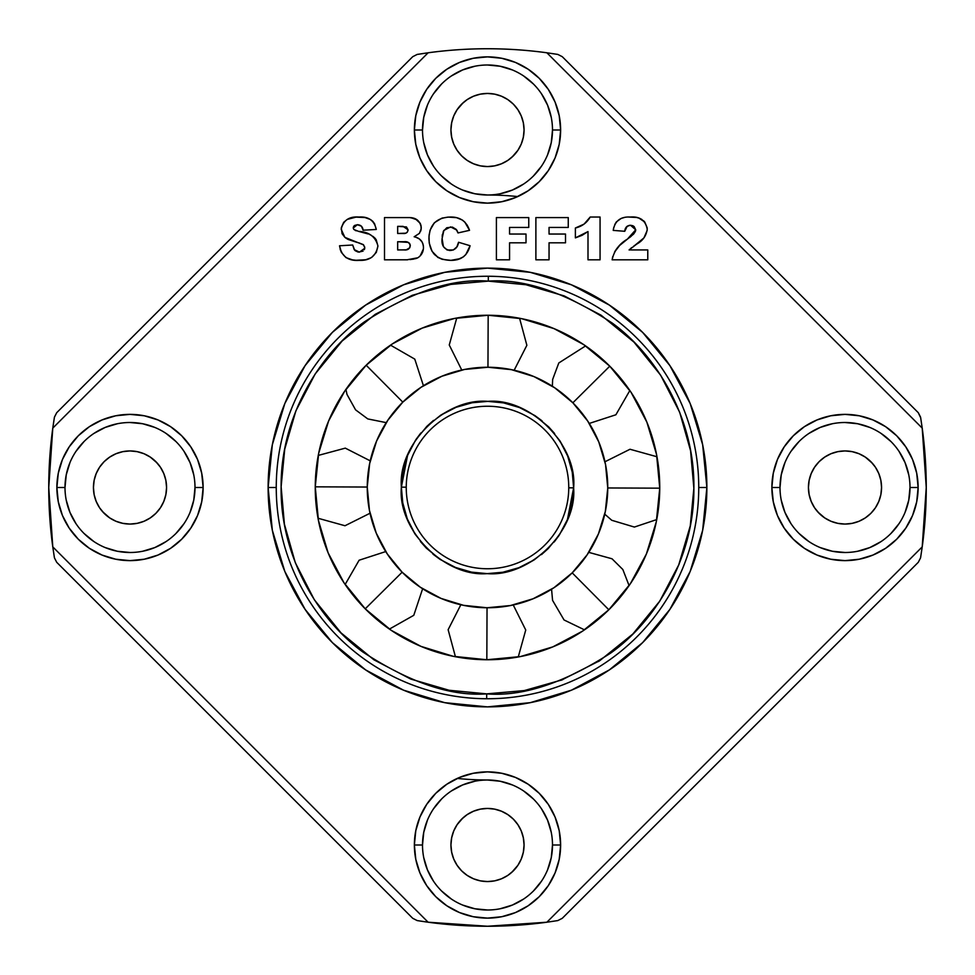 <?xml version="1.0" encoding="UTF-8"?>
<svg xmlns="http://www.w3.org/2000/svg" width="975" height="975" viewBox="0 0 975 975"><rect width="100%" height="100%" fill="white"/><g stroke="black" fill="none" stroke-linecap="round" stroke-linejoin="round"><path stroke-width="1.46" d="M678.49 565.683L690.276 525.842L693.871 488.304L690.58 450.742L679.685 412.279L660.672 375.241L633.994 342.14L601.1 315.205L564.208 295.913L525.842 284.724L488.304 281.129C524.184 278.509 565.403 292.427 611.971 322.883C656.163 354.729 694.968 418.251 693.871 488.304C694.419 558.37 655.127 621.587 610.679 653.079C563.879 683.17 522.551 696.772 486.696 693.871L524.258 690.58L486.696 693.871C450.816 696.491 409.597 682.573 363.029 652.117C318.837 620.271 280.032 556.749 281.129 486.696C280.581 416.63 319.873 353.413 364.321 321.921C411.121 291.83 452.449 278.228 488.304 281.129L450.742 284.42L412.279 295.315L375.241 314.328L342.14 341.006L315.205 373.9L295.913 410.792L284.724 449.158L281.129 486.696L284.42 524.258L295.315 562.721L314.328 599.759L341.006 632.86L373.9 659.795L410.792 679.088L449.158 690.276L486.696 693.871L486.671 698.746L486.696 693.871L491.095 693.847M561.125 680.294L599.759 660.672L632.86 633.994L659.795 601.1L679.063 564.269M598.382 661.562L599.747 660.684M631.727 635.115L632.86 633.994M658.929 602.404L659.795 601.1M689.947 527.572L690.263 525.927M488.304 281.129L488.329 276.254L488.304 281.129L450.742 284.42M401.371 487.159C397.373 529.888 444.6 577.261 487.159 573.629C529.949 577.322 577.176 530.888 573.629 487.841L568.754 487.817A81.254 81.254 0 0 1 487.183 568.754A81.254 81.254 0 0 1 406.246 487.183L401.371 487.159L406.246 487.183A81.254 81.254 0 0 1 487.817 406.246A81.254 81.254 0 0 1 568.754 487.817A81.254 81.254 0 0 1 487.183 568.754A81.254 81.254 0 0 1 406.246 487.183A81.254 81.254 0 0 1 487.817 406.246A81.254 81.254 0 0 1 568.754 487.817L573.629 487.841C577.627 445.112 530.4 397.739 487.841 401.371C445.051 397.678 397.824 444.112 401.371 487.159L407.55 455.483L415.594 440.091L426.843 426.367L440.651 415.228L456.105 407.294L472.156 402.748L487.841 401.371L503.502 402.87L519.517 407.55L534.909 415.594L548.633 426.843L559.772 440.651L567.706 456.105L572.252 472.156L573.629 487.841L567.45 519.517L559.406 534.909L548.157 548.633L534.349 559.772L518.895 567.706L502.844 572.252L487.159 573.629L471.498 572.13L455.483 567.45L440.091 559.406L426.367 548.157L415.228 534.349L407.294 518.895L402.748 502.844L401.371 487.159L402.87 471.498L407.099 456.629M659.746 488.17A172.246 172.246 0 0 1 486.83 659.746A172.246 172.246 0 0 1 315.254 486.83L367.246 487.037A120.254 120.254 0 0 1 487.963 367.246A120.254 120.254 0 0 1 607.754 487.963L659.746 488.17L607.754 487.963L605.536 464.502L598.772 441.919L587.742 421.078L572.861 402.797L609.777 366.173L572.861 402.797L554.702 387.782L533.947 376.582L511.424 369.659L487.963 367.246L488.17 315.254L487.963 367.246L464.502 369.464L441.919 376.228L421.078 387.258L402.797 402.139L387.782 420.298L376.582 441.053L369.659 463.576L367.246 487.037L369.464 510.498L376.228 533.081L387.258 553.922L402.139 572.203L365.223 608.827L402.139 572.203L420.298 587.218L441.053 598.418L463.576 605.341L487.037 607.754L510.498 605.536L533.081 598.772L553.922 587.742L572.203 572.861L608.827 609.777L572.203 572.861L587.218 554.702L598.418 533.947L605.341 511.424L607.754 487.963A120.254 120.254 0 0 1 487.037 607.754A120.254 120.254 0 0 1 367.246 487.037L315.254 486.83A172.246 172.246 0 0 1 488.17 315.254A172.246 172.246 0 0 1 659.746 488.17L656.309 521.759L646.376 554.032L630.35 583.757L608.827 609.777L582.636 631.093L552.801 646.888L520.443 656.565L486.83 659.746L487.037 607.754L486.83 659.746L453.241 656.309L420.968 646.376L391.243 630.35L365.223 608.827L343.907 582.636L328.112 552.801L318.435 520.443L315.254 486.83L318.691 453.241L328.624 420.968L344.65 391.243L366.173 365.223L402.797 402.139L366.173 365.223L392.364 343.907L422.199 328.112L454.557 318.435L488.17 315.254L521.759 318.691L554.032 328.624L583.757 344.65L609.777 366.173L631.093 392.364L646.888 422.199L656.565 454.557L659.746 488.17M497.287 401.932L487.134 401.371M457.251 406.855L456.105 407.294M448.305 410.816L440.651 415.228M433.497 420.408L426.843 426.367M420.822 432.985L416.069 439.384M411.109 447.72L407.648 455.24M401.858 496.616L402.748 502.844M404.662 511.071L407.294 518.895M410.816 526.695L415.228 534.349M420.408 541.503L426.367 548.157M432.973 554.166L440.091 559.406M447.708 563.879L455.154 567.316M463.283 570.156L471.217 572.069M477.713 573.068L487.866 573.629M526.695 564.184L534.349 559.772M541.503 554.592L548.157 548.633M554.178 542.015L558.931 535.616M563.891 527.28L567.352 519.76M567.901 518.371L572.13 503.502L573.629 487.841M573.142 478.384L572.252 472.156M570.338 463.929L567.706 456.105M564.184 448.305L559.772 440.651M554.592 433.497L548.633 426.843M542.015 420.822L534.909 415.594M527.28 411.109L519.846 407.684M511.717 404.844L503.783 402.931M524.258 690.58L562.685 679.697M690.58 450.742L692.713 465.66M284.42 524.258L282.287 509.34M54.429 417.166L56.696 412.717L412.717 56.696L417.166 54.429L428.122 52.784A438.75 438.75 0 0 1 487.5 48.75A438.75 438.75 -172.2 0 1 546.878 52.784L922.216 428.122A438.75 438.75 97.9 0 1 922.216 546.878L920.571 557.834L922.216 546.878L546.878 922.216A438.75 438.75 -172.2 0 1 428.122 922.216L52.784 546.878A438.75 438.75 97.8 0 1 52.784 428.122L428.122 52.784L417.166 54.429L412.717 56.696L56.696 412.717L54.429 417.166L52.784 428.122L54.429 417.166L52.784 428.122L48.75 487.5L52.784 546.878L54.429 557.834L56.696 562.283L412.717 918.304L417.166 920.571L428.122 922.216L417.166 920.571L428.122 922.216L487.5 926.25L546.878 922.216L557.834 920.571L562.283 918.304L918.304 562.283L920.571 557.834L918.304 562.283L562.283 918.304L557.834 920.571L546.878 922.216L922.216 546.878L926.25 487.5L922.216 428.122L920.571 417.166L918.304 412.717L562.283 56.696L557.834 54.429L546.878 52.784A438.75 438.75 0 0 0 428.122 52.784L52.784 428.122L54.076 419.347M487.5 64.996A64.996 64.996 0 0 0 422.504 130.004L414.375 130.004A73.125 73.125 0 0 1 487.5 56.879A73.125 73.125 0 0 1 560.625 130.004L552.496 130.004A64.996 64.996 0 0 0 487.5 64.996A64.996 64.996 0 0 1 552.496 130.004A64.996 64.996 0 0 1 487.5 195A64.996 64.996 0 0 1 422.504 130.004A64.996 64.996 0 0 0 487.5 195A64.996 64.996 0 0 0 552.496 130.004L560.625 130.004A73.125 73.125 0 0 1 487.5 203.129A73.125 73.125 0 0 1 414.375 130.004L422.504 130.004A64.996 64.996 0 0 1 487.5 64.996L500.175 66.251L512.375 69.944M130.004 422.504A64.996 64.996 0 0 0 64.996 487.5L56.879 487.5A73.125 73.125 0 0 1 130.004 414.375A73.125 73.125 0 0 1 203.129 487.5A284.371 284.371 0 0 0 203.129 487.512L195 487.5A64.996 64.996 0 0 0 130.004 422.504A64.996 64.996 0 0 1 195 487.5A64.996 64.996 0 0 1 130.004 552.496A64.996 64.996 0 0 1 64.996 487.5A64.996 64.996 0 0 0 130.004 552.496A64.996 64.996 0 0 0 195 487.5L203.129 487.5A73.125 73.125 0 0 1 130.004 560.625A73.125 73.125 0 0 1 56.879 487.5L64.996 487.5A64.996 64.996 0 0 1 130.004 422.504L142.679 423.747L154.879 427.452M457.238 778.428A292.5 292.5 0 0 0 487.512 780A64.996 64.996 0 0 0 422.504 844.996L414.375 844.996A73.125 73.125 0 0 1 487.5 771.871A73.125 73.125 0 0 1 560.625 844.996L552.496 844.996A64.996 64.996 0 0 0 487.5 780A64.996 64.996 0 0 1 552.496 844.996A64.996 64.996 0 0 1 487.5 910.004A64.996 64.996 0 0 1 422.504 844.996A64.996 64.996 0 0 0 487.5 910.004A64.996 64.996 0 0 0 552.496 844.996L560.625 844.996A73.125 73.125 0 0 1 487.5 918.121A73.125 73.125 0 0 1 414.375 844.996L422.504 844.996A64.996 64.996 0 0 1 487.5 780L500.175 781.243L512.375 784.948M844.996 422.504A64.996 64.996 0 0 0 780 487.5L771.871 487.5A284.371 284.371 0 0 0 771.871 487.488A73.125 73.125 0 0 1 844.996 414.375A73.125 73.125 0 0 1 918.121 487.5L910.004 487.5A64.996 64.996 0 0 0 844.996 422.504A64.996 64.996 0 0 1 910.004 487.5A64.996 64.996 0 0 1 844.996 552.496A64.996 64.996 0 0 1 780 487.5A64.996 64.996 0 0 0 844.996 552.496A64.996 64.996 0 0 0 910.004 487.5L918.121 487.5A73.125 73.125 0 0 1 844.996 560.625A73.125 73.125 0 0 1 771.871 487.5L780 487.5A64.996 64.996 0 0 1 844.996 422.504L857.683 423.747L869.871 427.452M276.254 487.5A211.246 211.246 0 0 0 487.5 698.746A211.246 211.246 0 0 0 698.746 487.5L706.875 487.5A219.375 219.375 0 0 1 487.5 706.875A219.375 219.375 0 0 1 268.125 487.5L276.254 487.5A211.246 211.246 0 0 1 487.5 276.254A211.246 211.246 0 0 1 698.746 487.5A211.246 211.246 0 0 1 487.5 698.746A211.246 211.246 0 0 1 276.254 487.5L268.125 487.5A219.375 219.375 0 0 1 487.5 268.125A219.375 219.375 0 0 1 706.875 487.5L698.746 487.5A211.246 211.246 0 0 0 487.5 276.254A211.246 211.246 0 0 0 276.254 487.5M524.062 130.004A36.562 36.562 0 0 1 487.5 166.567A36.562 36.562 0 0 1 450.938 130.004L451.644 137.134L453.716 143.995L457.104 150.308L461.65 155.854L467.183 160.4L473.509 163.776L480.37 165.86L487.5 166.567L494.63 165.86L501.491 163.776L507.817 160.4L513.35 155.854L517.896 150.308L521.284 143.995L523.356 137.134L524.062 130.004L523.356 122.862L521.284 116.013L517.896 109.688L513.35 104.142L507.817 99.596L501.491 96.22L494.63 94.136L487.5 93.442L480.37 94.136L473.509 96.22L467.183 99.596L461.65 104.142L457.104 109.688L453.716 116.013L451.644 122.862L450.938 130.004A36.562 36.562 0 0 1 487.5 93.442A36.562 36.562 0 0 1 524.062 130.004M881.558 487.5A36.562 36.562 0 0 1 844.996 524.062A36.562 36.562 0 0 1 808.433 487.5L809.14 494.63L811.224 501.491L814.6 507.817L819.146 513.35L824.692 517.896L831.005 521.284L837.866 523.356L844.996 524.062L852.138 523.356L858.987 521.284L865.312 517.896L870.858 513.35L875.404 507.817L878.78 501.491L880.864 494.63L881.558 487.5L880.864 480.37L878.78 473.509L875.404 467.183L870.858 461.65L865.312 457.104L858.987 453.716L852.138 451.644L844.996 450.938L837.866 451.644L831.005 453.716L824.692 457.104L819.146 461.65L814.6 467.183L811.224 473.509L809.14 480.37L808.433 487.5A36.562 36.562 0 0 1 844.996 450.938A36.562 36.562 0 0 1 881.558 487.5M524.062 844.996A36.562 36.562 0 0 1 487.5 881.558A36.562 36.562 0 0 1 450.938 844.996L451.644 852.138L453.716 858.987L457.104 865.312L461.65 870.858L467.183 875.404L473.509 878.78L480.37 880.864L487.5 881.558L494.63 880.864L501.491 878.78L507.817 875.404L513.35 870.858L517.896 865.312L521.284 858.987L523.356 852.138L524.062 844.996L523.356 837.866L521.284 831.005L517.896 824.692L513.35 819.146L507.817 814.6L501.491 811.224L494.63 809.14L487.5 808.433L480.37 809.14L473.509 811.224L467.183 814.6L461.65 819.146L457.104 824.692L453.716 831.005L451.644 837.866L450.938 844.996A36.562 36.562 0 0 1 487.5 808.433A36.562 36.562 0 0 1 524.062 844.996M166.567 487.5A36.562 36.562 0 0 1 130.004 524.062A36.562 36.562 0 0 1 93.442 487.5L94.136 494.63L96.22 501.491L99.596 507.817L104.142 513.35L109.688 517.896L116.013 521.284L122.862 523.356L130.004 524.062L137.134 523.356L143.995 521.284L150.308 517.896L155.854 513.35L160.4 507.817L163.776 501.491L165.86 494.63L166.567 487.5L165.86 480.37L163.776 473.509L160.4 467.183L155.854 461.65L150.308 457.104L143.995 453.716L137.134 451.644L130.004 450.938L122.862 451.644L116.013 453.716L109.688 457.104L104.142 461.65L99.596 467.183L96.22 473.509L94.136 480.37L93.442 487.5A36.562 36.562 0 0 1 130.004 450.938A36.562 36.562 0 0 1 166.567 487.5M462.625 190.052L474.825 193.757L487.5 195A292.5 292.5 0 0 1 517.762 196.572M444.697 272.342L487.5 268.125L530.303 272.342L571.447 284.822L609.375 305.102L642.622 332.378L669.898 365.625L690.178 403.553L702.658 444.697L706.875 487.5L702.658 530.303L690.178 571.447L669.898 609.375L642.622 642.622L609.375 669.898L571.447 690.178L530.303 702.658L487.5 706.875L444.697 702.658L403.553 690.178L365.625 669.898L332.378 642.622L305.102 609.375L284.822 571.447L272.342 530.303L268.125 487.5L272.342 444.697L284.822 403.553L305.102 365.625L332.378 332.378L365.625 305.102L403.553 284.822L444.697 272.342L487.5 268.125M397.666 226.358L397.666 233.488L405.661 233.196L407.209 232.33L408.086 229.844L406.465 226.956L397.666 226.358L403.065 226.358L408.086 229.844C407.66 232.574 405.966 233.793 402.992 233.488L397.666 233.488L397.666 226.358M397.666 241.715L397.666 249.941L406.331 249.807L409.805 247.735L410.158 244.676L408.245 242.385L397.666 241.715L404.211 241.715C407.574 241.349 409.597 242.678 410.28 245.7C409.695 248.857 407.684 250.27 404.235 249.941L397.666 249.941L397.666 241.715M844.996 552.496L832.321 551.253L820.121 547.548M808.884 541.552L799.037 533.459M790.957 523.612L784.948 512.375L781.243 500.175M780 487.5L781.243 474.825L784.948 462.625M790.957 451.388L799.037 441.541M808.884 433.448L820.121 427.452L832.321 423.747M881.108 433.448L890.967 441.541M899.047 451.388L905.056 462.625L908.749 474.825M910.004 487.5L908.749 500.175L905.056 512.375M899.047 523.612L890.967 533.459M881.108 541.552L869.871 547.548L857.683 551.253M487.5 910.004L474.825 908.749L462.625 905.056M451.388 899.047L441.541 890.967M433.448 881.108L427.452 869.871L423.747 857.683M422.504 844.996L423.747 832.321L427.452 820.121M433.448 808.884L441.541 799.037M451.388 790.957L462.625 784.948L474.825 781.243M523.612 790.957L533.459 799.037M541.552 808.884L547.548 820.121L551.253 832.321M552.496 844.996L551.253 857.683L547.548 869.871M541.552 881.108L533.459 890.967M523.612 899.047L512.375 905.056L500.175 908.749M130.004 552.496L117.317 551.253L105.129 547.548M93.893 541.552L84.033 533.459M75.953 523.612L69.944 512.375L66.251 500.175M64.996 487.5L66.251 474.825L69.944 462.625M75.953 451.388L84.033 441.541M93.893 433.448L105.129 427.452L117.317 423.747M166.116 433.448L175.963 441.541M184.043 451.388L190.052 462.625L193.757 474.825M195 487.5L193.757 500.175L190.052 512.375M184.043 523.612L175.963 533.459M166.116 541.552L154.879 547.548L142.679 551.253M451.388 184.043L441.541 175.963M433.448 166.116L427.452 154.879L423.747 142.679M422.504 130.004L423.747 117.317L427.452 105.129M433.448 93.893L441.541 84.033M451.388 75.953L462.625 69.944L474.825 66.251M523.612 75.953L533.459 84.033M541.552 93.893L547.548 105.129L551.253 117.317M552.496 130.004L551.253 142.679L547.548 154.879M541.552 166.116L533.459 175.963M523.612 184.043L512.375 190.052L500.175 193.757M417.166 920.571L412.717 918.304L56.696 562.283L54.429 557.834L52.784 546.878L428.122 922.216L419.347 920.924M920.693 417.861L922.216 428.122L546.878 52.784L557.834 54.429L562.283 56.696L918.304 412.717L920.693 417.861M557.139 920.693L557.834 920.571L557.139 920.693M634.506 217.23L630.228 217.035C620.466 216.535 614.798 220.996 613.226 230.392L613.47 228.893L613.226 230.392L624.743 231.294L627.205 226.212L630.533 225.262L633.055 225.798M634.079 226.456L635.712 229.808L633.64 234.049L635.408 231.38M633.677 234.024L627.388 239.143C619.162 243.908 614.079 250.807 612.129 259.813L647.778 259.813L647.778 249.941L629.094 249.941L636.687 244.103C642.793 240.788 646.315 235.828 647.229 229.223C645.511 220.326 639.844 216.255 630.228 217.035L630.082 217.035M631.203 236.255L629.411 237.668M614.494 252.147L619.661 245.444L627.388 239.143L635.712 229.808L634.091 226.48L630.533 225.262L635.712 229.808L635.627 230.612M623.439 242.141L619.673 245.42M617.394 247.821L615.188 250.904M612.41 258.009L612.763 256.571M629.972 249.125L629.094 249.941L647.778 249.941L647.778 259.813L612.129 259.813M647.181 230.405L643.927 237.912L634.896 245.322M633.713 246.139L634.701 245.456M641.708 219.351L638.991 218.12L644.767 222.044L647.144 227.736L644.804 222.093M644.853 222.166L643.622 220.801M637.065 217.62L638.978 218.12M628.656 217.059L636.102 217.437M614.786 224.506L616.346 221.922L621.246 218.388L616.358 221.91M627.205 226.212L629.35 225.359L626.34 226.992M449.134 250.441L450.17 250.49C444.003 249.344 441.309 245.347 442.102 238.534L443.869 230.392L450.596 226.907L456.751 230.076L458.006 232.94L456.19 229.369L452.388 227.102L446.782 227.748L443.345 231.307L442.102 238.534L443.393 246.626L447.123 250.002L453.351 249.99L456.909 246.821L458.555 242.263C457.836 247.345 455.045 250.087 450.17 250.49M460.59 258.57L450.913 260.362C461.102 260.435 467.488 255.548 470.072 245.724L458.555 242.263L470.072 245.724L465.818 254.572L463.418 256.852L457.47 259.667M438.165 257.607L432.047 251.318L429.219 243.019L429 236.45L430.072 230.161L434.375 222.739L441.687 218.266L448.061 217.096L456.495 217.644L462.357 220.033L464.807 222.068L469.523 230.332L458.006 232.94L469.523 230.332C466.379 221.228 459.956 216.791 450.231 217.035C436.447 217.583 429.353 224.774 428.939 238.595C429.475 252.781 436.812 260.033 450.913 260.362L442.199 259.313L437.568 257.229M441.687 218.266L442.942 217.9M364.723 248.284L359.446 252.135L354.193 249.588L352.694 245.005L339.532 245.773C341.53 256.279 348.075 261.142 359.19 260.362C369.891 260.812 376.131 256.011 377.922 245.98L377.922 245.944M364.297 249.649L364.65 248.759M358.69 252.098L363.066 251.099M355.217 250.709L357.935 251.989M340.129 249.21L341.396 252.428L339.532 245.773L352.694 245.005L354.668 250.185M349.538 259.192L352.389 259.85L345.93 257.595L341.396 252.428M371.048 257.766L365.796 259.74L356.192 260.276M367.087 259.423L370.171 258.241M371.268 235.316L376.179 239.655L377.922 245.98C375.57 236.767 369.123 231.904 358.581 231.38L353.815 229.466L353.242 228.016L353.986 225.981M375.399 238.57L372.95 236.352M369.757 234.585L371.243 235.304M355.205 230.417L356.302 230.807M353.815 229.466L353.242 228.016L357.362 224.713L361.408 226.163L363.114 230.197L376.277 229.466C374.315 220.557 368.562 216.413 359.007 217.035C349.196 216.255 343.249 220.338 341.177 229.271L344.87 237.352L363.565 244.871L364.76 247.796M354.547 225.469L357.362 224.713C360.787 224.884 362.712 226.712 363.114 230.197L361.42 226.176L357.362 224.713M362.578 228.053L362.895 229.113M368.989 218.741L364.906 217.522L370.5 219.521L372.828 221.362L374.583 223.775L376.277 229.466L363.114 230.197M349.976 218.193L347.21 219.412L355.96 217.132L364.906 217.522M357.118 242.434L348.173 239.472M419.031 256.937L417.763 257.802C421.505 255.401 423.406 251.964 423.455 247.492L423.369 249.027L423.455 247.492C423.138 241.593 420.054 238.01 414.168 236.767L416.033 237.291L414.168 236.767L419.408 233.366L421.115 229.491L421.005 225.53L421.261 227.784C420.188 220.85 416.008 217.449 408.72 217.583L384.503 217.583L384.503 259.813L406.977 259.813L417.824 257.766M419.408 233.366L421.224 228.65M410.987 217.693L417.312 219.948L420.249 223.385L415.362 218.802L409.853 217.608M407.708 259.789L384.503 259.813L384.503 217.583L408.72 217.583M414.095 259.021L409.902 259.594M420.164 255.913L423.101 250.563M423.455 247.492L423.321 245.542L423.455 247.492M423.321 245.554L422.772 243.384M421.663 241.239L419.445 239.009L422.199 242.117L423.321 245.542M406.258 241.849L408.245 242.385M409.098 242.946L409.756 243.738M408.33 249.198L406.331 249.807M404.783 233.378L402.992 233.488M457.104 109.688L463.32 102.582M467.183 99.596L473.509 96.22L480.37 94.136M494.63 94.136L501.491 96.22L507.817 99.596M513.35 104.142L517.896 109.688M521.284 116.013L521.905 117.622M517.896 150.308L512.009 157.133M461.65 155.854L457.104 150.308M453.716 143.995L453.156 142.557M819.146 461.65L824.692 457.104M831.005 453.716L832.443 453.156M865.312 457.104L872.418 463.32M875.404 467.183L878.78 473.509L880.864 480.37M880.864 494.63L878.78 501.491L875.404 507.817M870.858 513.35L865.312 517.896M858.987 521.284L857.378 521.905M824.692 517.896L817.867 512.009M457.104 824.692L462.991 817.867M513.35 819.146L517.896 824.692M521.284 831.005L521.844 832.443M517.896 865.312L511.68 872.418M507.817 875.404L501.491 878.78L494.63 880.864M480.37 880.864L473.509 878.78L467.183 875.404M461.65 870.858L457.104 865.312M453.716 858.987L453.095 857.378M94.136 480.37L96.22 473.509L99.596 467.183M104.142 461.65L109.688 457.104M116.013 453.716L117.622 453.095M150.308 457.104L157.133 462.991M155.854 513.35L150.308 517.896M143.995 521.284L142.557 521.844M109.688 517.896L102.582 511.68M99.596 507.817L96.22 501.491L94.136 494.63M625.718 227.943L624.743 231.294C625.048 227.589 626.974 225.578 630.533 225.262L629.375 225.359M549.047 242.812L565.512 242.812L565.512 234.037L549.047 234.037L549.047 227.455L568.254 227.455L568.254 217.583L535.884 217.583L535.884 259.813L549.047 259.813L549.047 242.812L549.047 259.813L535.884 259.813L535.884 217.583L568.254 217.583L568.254 227.455L549.047 227.455L549.047 234.037L565.512 234.037L565.512 242.812L549.047 242.812M509.559 242.812L526.013 242.812L526.013 234.037L509.559 234.037L509.559 227.455L528.755 227.455L528.755 217.583L496.397 217.583L496.397 259.813L509.559 259.813L509.559 242.812L509.559 259.813L496.397 259.813L496.397 217.583L528.755 217.583L528.755 227.455L509.559 227.455L509.559 234.037L526.013 234.037L526.013 242.812L509.559 242.812M575.384 237.876L587.998 231.575L587.998 259.813L600.064 259.813L600.064 217.035L590.192 217.035C586.901 222.8 581.965 226.456 575.384 228.004L575.384 237.876L575.384 228.004L584.049 224.128L590.192 217.035L600.064 217.035L600.064 259.813L587.998 259.813L587.998 231.575L582.002 235.365L575.384 237.876M416.02 237.291L419.457 239.009M423.369 249.027L420.188 255.889M417.178 258.095L415.35 258.741M420.249 223.385L421.005 225.517M421.115 229.503L420.664 231.136M560.625 130.004L559.223 144.263L555.055 157.987L548.303 170.625L539.212 181.703L528.121 190.795L515.482 197.559L501.772 201.715L487.5 203.129L473.228 201.715L459.518 197.559L446.879 190.795L435.788 181.703L426.697 170.625L419.945 157.987L415.777 144.263L414.375 130.004L415.777 115.732L419.945 102.022L426.697 89.371L435.788 78.292L446.879 69.201L459.518 62.437L473.228 58.281L487.5 56.879L501.772 58.281L515.482 62.437L528.121 69.201L539.212 78.292L548.303 89.371L555.055 102.022L559.223 115.732L560.625 130.004M203.129 487.5L201.715 501.772L197.559 515.482L190.795 528.121L181.703 539.212L170.625 548.303L157.987 555.055L144.263 559.223L130.004 560.625L115.732 559.223L102.022 555.055L89.371 548.303L78.292 539.212L69.201 528.121L62.437 515.482L58.281 501.772L56.879 487.5L58.281 473.228L62.437 459.518L69.201 446.879L78.292 435.788L89.371 426.697L102.022 419.945L115.732 415.777L130.004 414.375L144.263 415.777L157.987 419.945L170.625 426.697L181.703 435.788L190.795 446.879L197.559 459.518L201.715 473.228L203.129 487.5M560.625 844.996L559.223 859.267L555.055 872.978L548.303 885.629L539.212 896.707L528.121 905.799L515.482 912.563L501.772 916.719L487.5 918.121L473.228 916.719L459.518 912.563L446.879 905.799L435.788 896.707L426.697 885.629L419.945 872.978L415.777 859.267L414.375 844.996L415.777 830.737L419.945 817.013L426.697 804.375L435.788 793.297L446.879 784.205L459.518 777.441L473.228 773.285L487.5 771.871L501.772 773.285L515.482 777.441L528.121 784.205L539.212 793.297L548.303 804.375L555.055 817.013L559.223 830.737L560.625 844.996M918.121 487.5L916.719 501.772L912.563 515.482L905.799 528.121L896.707 539.212L885.629 548.303L872.978 555.055L859.267 559.223L844.996 560.625L830.737 559.223L817.013 555.055L804.375 548.303L793.297 539.212L784.205 528.121L777.441 515.482L773.285 501.772L771.871 487.5L773.285 473.228L777.441 459.518L784.205 446.879L793.297 435.788L804.375 426.697L817.013 419.945L830.737 415.777L844.996 414.375L859.267 415.777L872.978 419.945L885.629 426.697L896.707 435.788L905.799 446.879L912.563 459.518L916.719 473.228L918.121 487.5M530.303 702.658L487.5 706.875M272.342 530.303L268.125 487.5M702.658 444.697L706.875 487.5M353.572 226.578L353.242 228.016M358.581 231.38L368.209 233.976M377.922 245.98L376.313 252.367L371.889 257.229M355.765 260.252L352.389 259.85M364.687 246.992L363.236 244.579L358.812 242.824M347.648 239.204L345.528 237.863M344.87 237.352L342.091 233.732L341.287 227.76L343.7 222.288L347.21 219.412M458.006 232.94L457.763 232.196M457.482 231.453L457.153 230.746M442.431 234.317L442.175 236.413M434.74 254.816L433.314 253.134M429 236.45L429.195 234.329M466.806 224.555L468.353 227.358M613.47 228.893L613.799 227.407M621.246 218.388L624.158 217.547M647.144 227.736L647.229 229.223M631.788 247.553L630.862 248.332M624.743 231.294L613.226 230.392M422.638 588.766L413.778 615.31L389.403 629.094M588.766 552.362L612.02 558.785L622.83 569.497L629.082 585.597M513.24 604.963L525.744 630.008L518.249 656.979M318.264 455.423L345.296 448.134L370.244 460.846M604.963 461.76L630.008 449.256L656.979 456.751M519.577 318.264L526.866 345.296L514.154 370.244M552.362 386.234L552.642 379.482L558.785 362.98L585.597 345.918M390.512 345.15L414.777 359.117L423.43 385.734M386.234 422.638L367.782 418.921L355.57 409.841L347.003 394.448L345.918 389.403M629.85 390.512L615.883 414.777L589.266 423.43M461.76 370.037L449.256 344.992L456.751 318.021M656.736 519.577L634.384 527.061L611.764 520.284L604.756 514.154M370.037 513.24L345.004 525.744L318.021 518.249M455.423 656.736L448.134 629.704L460.846 604.756M584.488 629.85L564.05 619.966L552.569 600.356L551.57 589.266M345.15 584.488L359.117 560.223L385.734 551.57"/></g></svg>
